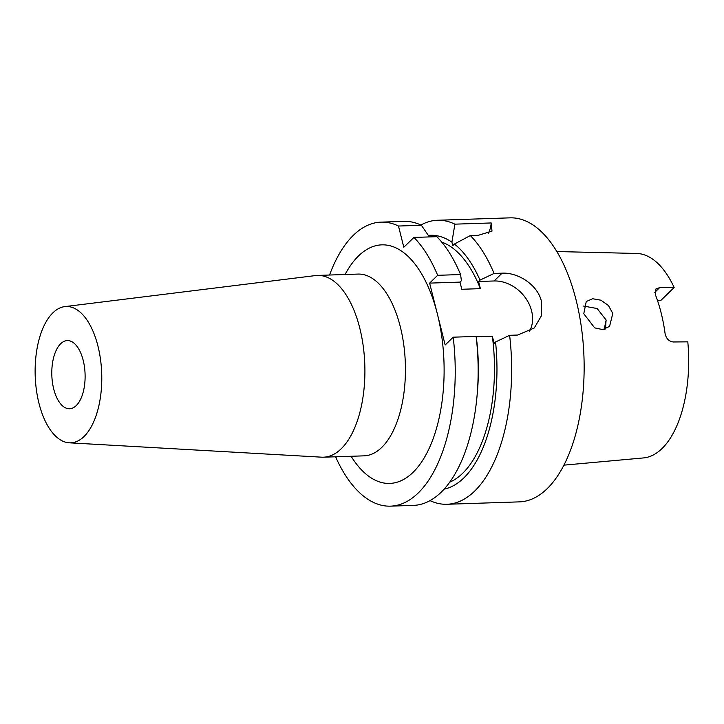 <?xml version="1.0" encoding="UTF-8"?>
<svg xmlns="http://www.w3.org/2000/svg" width="724" height="724" viewBox="0 0 724 724"><rect width="100%" height="100%" fill="white"/><g stroke="black" fill="none" stroke-linecap="round" stroke-linejoin="round"><path stroke-width="1.09" d="M53.712 388.987A34.1 16.634 88.1 0 1 67.323 340.588A34.1 16.634 88.1 0 1 83.197 360.362A34.1 16.634 88.1 0 1 69.585 408.752A34.1 16.634 88.1 0 1 53.712 388.987M64.735 306.623L315.501 275.572A90.934 44.363 88.1 0 1 317.447 275.428A90.934 44.363 88.1 0 1 363.222 346.054A90.934 44.363 88.1 0 1 341.185 448.799A90.934 44.363 88.1 0 1 323.483 457.188A90.934 44.363 88.1 0 1 321.528 457.17L69.251 442.817A68.201 33.268 88.1 0 1 36.2 388.399A68.201 33.268 88.1 0 1 52.915 312.804A68.201 33.268 88.1 0 1 64.735 306.623A68.201 33.268 88.1 0 1 100.31 358.018A68.201 33.268 88.1 0 1 84.002 436.545A68.201 33.268 88.1 0 1 69.251 442.817M480.012 280.107A127.297 62.101 -91.9 0 0 454.41 244.033L470.329 235.562A142.085 69.314 -91.9 0 1 494.067 273.437L480.012 280.107L478.591 281.482L494.085 280.975A34.1 27.213 -134.2 0 1 531.606 310.922A34.1 27.213 -134.2 0 1 529.226 331.773M494.067 273.437L502.112 273.174C517.941 272.305 537.688 284.731 541.434 301.374L541.335 315.945L534.267 327.972L517.66 335.04L509.615 335.312A142.085 69.314 -91.9 0 1 446.925 504.275A142.085 69.314 -91.9 0 1 430.038 500.619M583.644 306.08L597.137 308.533L606.088 319.963L605.49 328.949M583.779 313.727L586.25 301.519L592.675 298.75L600.92 300.198L608.459 305.546L612.794 313.456L609.563 326.406L602.685 329.574L594.676 327.872L583.779 313.727M563.915 465.143L643.455 457.93A102.328 49.92 -91.9 0 0 687.8 341.846L673.311 341.972C668.858 341.411 666.107 338.551 665.066 333.384A103.604 50.544 88.1 0 0 661.157 313.003A103.604 50.544 88.1 0 0 655.301 294.505L655.98 288.93L659.664 287.627L674.153 287.509L661.048 300.225L657.428 300.351M606.151 320.234A73.884 36.046 -91.9 0 0 604.332 329.293M446.925 504.275L519.425 501.868A142.085 69.314 -91.9 0 0 576.141 300.225A142.085 69.314 -91.9 0 0 509.995 217.852L437.495 220.259A142.085 69.314 -91.9 0 0 420.888 225.028M336.633 456.754L335.891 457.478A142.085 69.314 -91.9 0 0 390.507 506.148A142.085 69.314 -91.9 0 0 453.197 337.185L445.16 344.986L429.622 283.111L459.993 282.107L461.414 280.722L460.573 274.55A142.085 69.314 -91.9 0 0 436.834 236.676L413.92 237.436L403.802 247.246L398.481 226.033A142.085 69.314 -91.9 0 0 381.077 222.132A142.085 69.314 -91.9 0 0 329.547 275.02M413.92 237.436A142.085 69.314 -91.9 0 1 437.658 275.31L429.622 283.111M437.658 275.31L460.573 274.55M429.386 236.92L421.395 225.273A142.085 69.314 -91.9 0 0 404.001 221.372L381.077 222.132M390.507 506.148L413.431 505.388A142.085 69.314 -91.9 0 0 476.962 396.779L477.306 393.06A127.297 62.101 -91.9 0 0 476.953 342.597L476.121 336.425L453.197 337.185M476.157 336.723L492.329 336.189L494.13 343.357L495.551 341.972L509.615 335.312M449.713 482.184A122.193 59.612 -91.9 0 0 492.329 336.189M437.495 220.259A142.085 69.314 -91.9 0 1 454.889 224.159L451.903 242.178L452.772 245.626L454.41 244.033M451.903 242.178A127.297 62.101 -91.9 0 0 428.391 235.436M478.591 281.482L480.392 288.65A122.193 59.612 -91.9 0 0 441.749 242.115M398.481 226.033L421.395 225.273M454.889 224.159L491.18 222.956L492.003 231.11L478.374 235.291L470.329 235.562M476.962 396.779A142.085 69.314 -91.9 0 0 476.121 336.425M480.392 288.65L461.794 289.274L459.993 282.107M444.129 489.125A127.297 62.101 -91.9 0 0 495.551 341.972M674.153 287.509A102.328 49.92 -91.9 0 0 636.668 253.463L556.828 251.545M491.18 222.956A34.1 27.213 -134.2 0 1 488.184 233.472M323.483 457.188L364.018 455.849A90.934 44.363 -91.9 0 0 381.72 447.459A90.934 44.363 -91.9 0 0 400.318 326.796A90.934 44.363 -91.9 0 0 357.982 274.079L317.447 275.428M345.086 274.505A119.351 58.228 88.1 0 1 437.396 314.044A119.351 58.228 88.1 0 1 423.793 458.536A119.351 58.228 88.1 0 1 351.122 456.274M659.664 287.627L654.795 292.342M502.112 273.174L494.085 280.975"/></g></svg>
